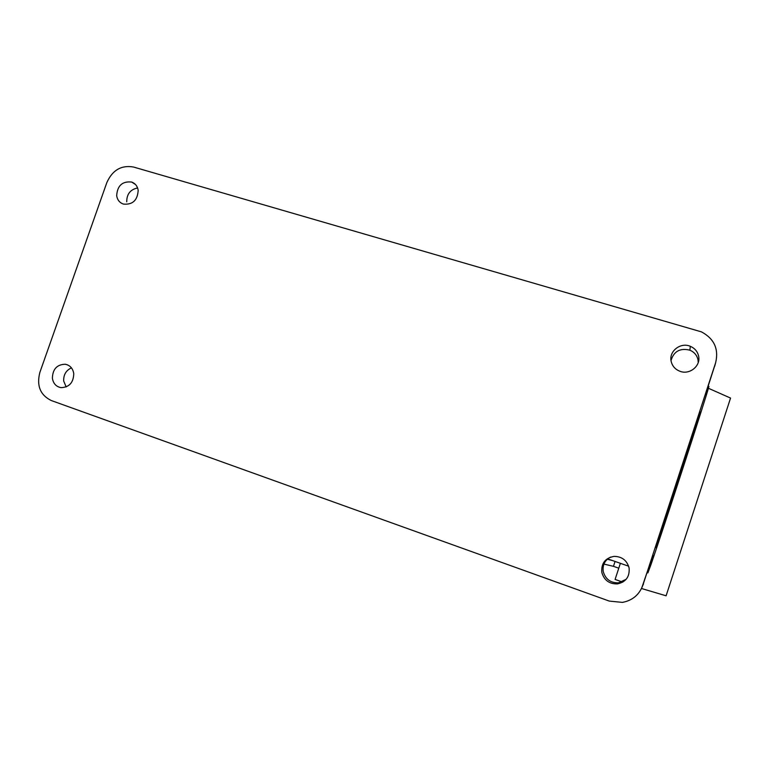<?xml version="1.0" encoding="UTF-8"?>
<svg xmlns="http://www.w3.org/2000/svg" width="769" height="769" viewBox="0 0 769 769"><rect width="100%" height="100%" fill="white"/><g stroke="black" fill="none" stroke-linecap="round" stroke-linejoin="round"><path stroke-width="1.15" d="M106.872 182.493L39.882 372.35C36.431 385.692 40.238 395.093 51.302 400.543L609.288 601.089L622.409 602.396C632.512 600.474 639.347 594.716 642.903 585.132L715.651 362.68C718.89 348.963 714.17 338.706 701.482 331.881L133.508 167.027C121.387 164.922 112.505 170.074 106.872 182.493M715.391 363.631L705.375 394.737L708.931 386.442C706.586 396.016 663.455 528.572 651.045 564.427L647.863 572.924L652.939 555.112L641.625 588.304M610.509 557.102C604.847 560.197 602.415 564.994 603.232 571.482C605.424 579.211 610.538 582.998 618.564 582.835L626.158 579.307M71.45 367.87C66.019 370.398 63.433 374.791 63.692 381.049L66.163 386.951M698.579 355.999C697.493 351.443 694.734 348.213 690.312 346.3C680.565 341.955 668.674 351.318 671.154 361.334C672.317 366.198 675.326 369.543 680.19 371.36C689.841 375.032 701.02 365.717 698.579 355.999M138.18 190.337C137.507 186.213 135.344 183.455 131.691 182.051C122.358 181.061 117.349 185.608 116.677 195.701C117.359 199.921 119.589 202.718 123.367 204.083C132.633 204.919 137.564 200.334 138.18 190.337M629.109 567.974C626.975 560.409 622.006 556.535 614.191 556.362C605.29 557.948 601.156 563.264 601.8 572.309C604.04 580.211 609.25 584.075 617.449 583.911C625.937 582.008 629.821 576.692 629.109 567.974M73.757 373.609C72.872 368.37 70.046 365.246 65.288 364.246C56.983 364.468 52.676 369.12 52.379 378.213C53.263 383.558 56.156 386.701 61.059 387.643C69.268 387.288 73.507 382.606 73.757 373.609M698.252 362.497L697.992 359.69C696.925 355.23 694.224 352.058 689.899 350.183C680.132 347.799 673.846 351.25 671.02 360.546M137.603 187.963C130.326 189.501 126.702 194.124 126.741 201.824M697.118 423.421C686.121 458.535 654.304 555.141 656.274 547.345L684.871 458.286L700.607 411.944L697.118 423.421M612.624 560.601L607.318 559.217M615.056 561.457L613.46 566.33L603.934 564.081M613.46 566.33L618.776 568.195M620.381 563.312L615.094 579.432L622.765 582.143M641.519 588.506L666.098 595.802L730.55 398.073L708.422 388.268M714.699 366.246L715.651 362.68M643.48 584.027L642.903 585.132M649.699 566.647L649.219 566.474M707.634 389.46L707.153 389.306M618.564 582.835L617.449 583.911M67.528 364.871L65.288 364.246M689.889 350.183L690.312 346.3M135.555 184.56L131.691 182.051M647.863 572.924L647.19 572.694M628.648 566.205L607.702 558.88"/></g></svg>
